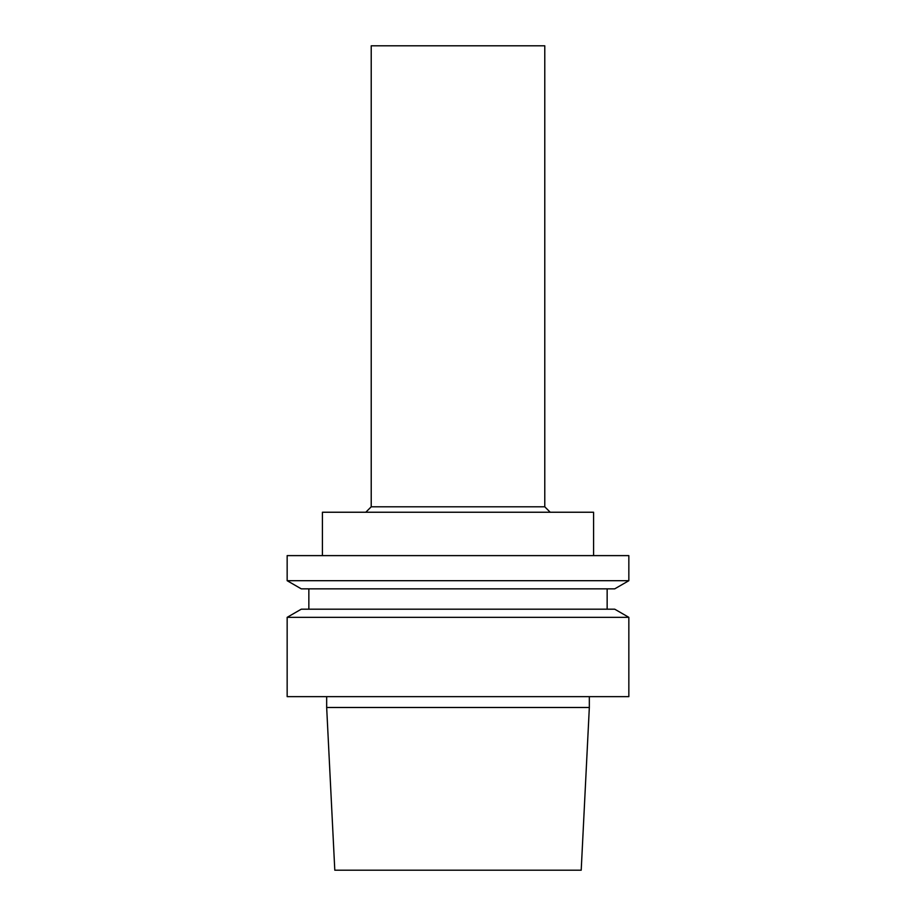 <?xml version="1.0" encoding="UTF-8"?>
<svg xmlns="http://www.w3.org/2000/svg" width="916" height="916" viewBox="0 0 916 916"><rect width="100%" height="100%" fill="white"/><g stroke="black" fill="none" stroke-linecap="round" stroke-linejoin="round"><path stroke-width="0.69" stroke-dasharray="4.58 3.44" d="M581.202 870.2L334.798 870.2M589.332 707.484L326.668 707.484M458 696.641L589.332 696.641L458 696.641M628.845 696.641L287.155 696.641M628.845 617.338L287.155 617.338M614.728 609.186L301.272 609.186M458 609.186L607.148 609.186L458 609.186M458 588.851L607.148 588.851L458 588.851M614.728 588.851L301.272 588.851M628.845 580.698L287.155 580.698M628.845 555.623L287.155 555.623M458 555.623L322.409 555.623L458 555.623M593.591 512.239L322.409 512.239M458 512.239L550.207 512.239L458 512.239M544.78 506.811L371.22 506.811M544.78 45.8L371.22 45.8"/><path stroke-width="1.37" d="M458 870.2L581.202 870.2L589.332 707.484L326.668 707.484L334.798 870.2L458 870.2M458 696.641L628.845 696.641L628.845 617.338L287.155 617.338L287.155 696.641L458 696.641M287.155 617.338L301.272 609.186L614.728 609.186L628.845 617.338M458 588.851L614.728 588.851L628.845 580.698L287.155 580.698L301.272 588.851L458 588.851M287.155 580.698L287.155 555.623L628.845 555.623L628.845 580.698M322.409 555.623L322.409 512.239L593.591 512.239L593.591 555.623M544.78 506.811L544.78 45.8L371.22 45.8L371.22 506.811L544.78 506.811L550.207 512.239M326.668 696.641L326.668 707.484M589.332 696.641L589.332 707.484M308.852 588.851L308.852 609.186M607.148 588.851L607.148 609.186M371.22 506.811L365.793 512.239"/></g></svg>
